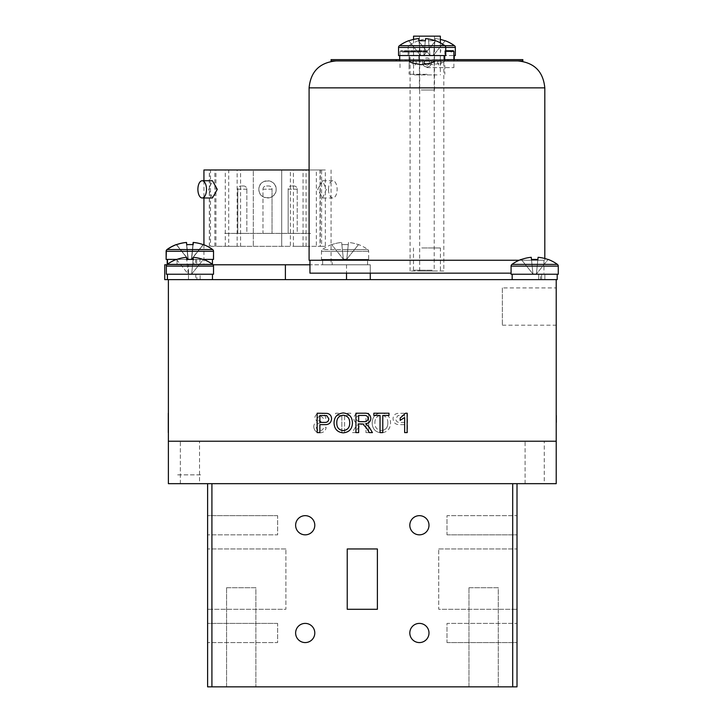 <?xml version="1.0" encoding="UTF-8"?>
<svg xmlns="http://www.w3.org/2000/svg" width="723" height="723" viewBox="0 0 723 723"><rect width="100%" height="100%" fill="white"/><g stroke="black" fill="none" stroke-linecap="round" stroke-linejoin="round"><path stroke-width="0.54" stroke-dasharray="3.62 2.71" d="M502.358 287.917L502.358 325.196L502.358 287.917L556.222 287.917L556.222 325.196L556.222 287.917M502.358 325.196L556.222 325.196M176.466 441.22L203.407 441.22L176.466 441.22M521.211 441.22L548.142 441.22L521.211 441.22M213.439 441.22L242.078 441.22L213.439 441.22M482.539 441.22L242.078 441.22L482.539 441.22M529.281 441.22L511.179 441.22L529.281 441.22M183.47 441.22L195.337 441.22L183.47 441.22M168.387 441.22L556.222 441.22L556.222 279.62L168.387 279.62L168.387 441.22L556.222 441.22L556.222 483.669L168.387 483.669L168.387 441.22M180.352 279.62L199.521 279.62L180.352 279.62M335.264 279.62L354.442 279.62L335.264 279.62M200.172 279.62L334.839 279.62L200.172 279.62M176.466 279.62L203.407 279.62L176.466 279.62M521.211 279.62L548.142 279.62L521.211 279.62M408.432 279.62L445.467 279.62L408.432 279.62M413.538 279.62L440.361 279.62L413.538 279.62M422.503 279.62L342.169 279.62L422.503 279.62M421.274 36.15L434.487 36.15L421.274 36.15M421.274 90.013L434.487 90.013L421.274 90.013M440.352 36.15L413.547 36.15M437.026 74.93L413.547 74.93L437.026 74.93M310.113 260.235L543.94 260.235L310.113 260.235M511.089 273.158L309.95 273.158M421.789 247.953L440.415 247.953L421.789 247.953M432.101 270.23L413.484 270.23L432.101 270.23M426.95 52.011L402.169 52.011L426.95 52.011M453.231 50.718L445.739 50.718M426.95 51.143L404.392 51.143L426.95 51.143M445.739 51.36L453.881 51.36M426.95 67.61L453.881 67.61L426.95 67.61M426.95 51.36L400.018 51.36L426.95 51.36M426.95 50.718L400.659 50.718L426.95 50.718M441.346 62.503C440.235 58.771 438.978 58.762 437.56 62.494C438.96 66.236 440.226 66.236 441.346 62.503C440.244 66.236 438.978 66.236 437.56 62.503C438.969 58.771 440.226 58.762 441.346 62.494M426.95 59.566C430.438 61.527 430.438 63.479 426.95 65.432C430.438 63.47 430.438 61.518 426.95 59.566C422.919 61.518 422.919 63.47 426.95 65.432C430.971 63.479 430.971 61.527 426.95 59.566C423.452 61.527 423.452 63.479 426.95 65.432C423.452 63.47 423.452 61.518 426.95 59.566M426.95 74.288L409.064 74.288L426.95 74.288M422.422 62.503A4.528 4.528 0 0 0 426.95 67.022C429.697 66.76 431.206 65.251 431.468 62.503A4.528 4.528 0 0 0 426.95 57.976A4.528 4.528 0 0 0 422.422 62.503C422.693 65.251 424.202 66.76 426.95 67.022A4.528 4.528 0 0 0 431.468 62.503M409.263 62.503C409.046 66.236 409.046 66.236 409.263 62.503C409.046 66.236 409.046 66.236 409.263 62.503C409.046 58.771 409.046 58.762 409.263 62.503C409.046 58.771 409.046 58.762 409.263 62.503M412.553 62.503C413.655 58.771 414.921 58.762 416.34 62.494C414.93 66.236 413.664 66.236 412.553 62.503C413.655 66.236 414.912 66.236 416.34 62.503C414.93 58.771 413.664 58.762 412.553 62.494M519.213 260.235L309.092 260.235M444.464 60.931C445.007 62.133 440.994 63.38 432.426 64.663C423.705 63.371 419.186 62.124 418.852 60.931L447.926 60.931M435.038 60.931L399.702 60.931L435.038 60.931M418.861 60.931L418.861 55.544L418.861 60.931L409.299 60.931L454.261 60.931L336.023 60.931L396.303 60.931M425.54 60.931L453.845 60.931L425.54 60.931M432.77 260.235L315.924 260.235L432.77 260.235M454.451 45.685L399.439 45.685M445.205 40.723L445.115 40.831A38.608 38.409 -0 0 0 435.165 38.608L433.466 55.328L434.939 40.831L433.466 55.328L430.022 55.328L428.332 38.608A38.608 38.409 -0 0 0 418.373 40.831A38.608 38.409 0 0 1 428.332 38.608L428.558 40.831A36.638 28.559 180 0 1 431.748 40.723A36.638 28.559 180 0 1 434.939 40.831L435.165 38.608L434.939 40.831A36.638 28.559 180 0 0 431.748 40.723A36.638 28.559 180 0 0 428.558 40.831L430.022 55.328L428.332 38.608L430.022 55.328L433.466 55.328L435.165 38.608A38.608 38.409 0 0 1 440.352 39.422M418.283 40.723L418.283 40.723A38.608 38.608 0 0 0 409.037 45.685L431.748 45.685L409.037 45.685A2.151 2.151 0 0 0 408.152 47.429L398.554 47.429M455.336 55.544L453.881 55.544M408.152 55.544L408.152 47.429L455.336 47.429M443.814 271.008L419.683 271.008L443.814 271.008L443.814 55.544L419.683 55.544L443.814 55.544M419.683 271.008L419.683 55.544M445.115 40.831L433.466 55.328L445.115 40.831M418.373 40.831L430.022 55.328L418.373 40.831M418.96 40.831L420.425 55.328L418.96 40.831A36.638 28.559 180 0 1 422.151 40.723A36.638 28.559 180 0 1 425.341 40.831L423.877 55.328L425.567 38.608L423.877 55.328L420.425 55.328L418.96 40.831L420.425 55.328L423.877 55.328L435.517 40.831A38.608 38.409 -0 0 0 425.567 38.608M425.341 40.831L423.877 55.328L435.608 40.723M434.216 271.008L410.086 271.008L434.216 271.008L434.216 61.509M434.216 60.931L434.216 55.544L410.086 55.544L434.216 55.544M410.086 271.008L410.086 61.78M410.086 60.931L410.086 55.544M418.734 38.608A38.608 38.409 -0 0 0 408.775 40.831L420.425 55.328L408.694 40.723M445.739 55.544L398.554 55.544M399.702 55.544L409.263 55.544L409.263 60.931L399.702 60.931L435.074 60.931L409.263 60.931L409.263 55.544L444.663 55.544L399.702 55.544L399.702 60.931L444.663 60.931M409.299 55.544L409.299 60.931L409.299 55.544L454.261 55.544L409.299 55.544M522.828 59.638L457.596 59.638L457.596 60.931L522.828 60.931M331.062 59.638L457.596 59.638M405.964 59.638L405.892 60.931L457.596 60.931M409.236 59.638L399.702 59.638M346.471 59.638L421.599 59.638M407.266 59.638L346.624 59.855M446.633 59.638L507.266 59.638L452.806 59.855M507.266 59.638L452.806 59.638M446.633 59.855L507.266 59.855M407.266 59.855L401.093 59.855M346.624 59.638L401.093 59.638M409.236 59.855L346.471 59.855M444.663 59.855L421.599 59.855M507.419 59.855L432.3 59.855M406.127 59.855L447.763 59.855L406.127 59.855M405.964 60.931L331.062 60.931M507.419 59.638L432.3 59.638M262.982 189.218A3.235 3.235 0 0 1 266.209 185.992L268.793 185.992L266.209 185.992A3.235 3.235 0 0 0 262.982 189.218L262.982 233.393L272.029 233.393L262.982 233.393L272.029 233.393L262.982 233.393L262.982 189.218L272.029 189.218A3.235 3.235 0 0 0 268.793 185.992A3.235 3.235 0 0 1 272.029 189.218L272.029 233.393L272.029 189.218L262.982 189.218M246.841 189.218L246.841 233.393L237.786 233.393L246.841 233.393L237.786 233.393L246.841 233.393L246.841 189.218A3.235 3.235 0 0 0 243.606 185.992L241.021 185.992L243.606 185.992A3.235 3.235 0 0 1 246.841 189.218L237.786 189.218L237.786 233.393L237.786 189.218A3.235 3.235 0 0 1 241.021 185.992A3.235 3.235 0 0 0 237.786 189.218L246.841 189.218M297.216 189.218L297.216 233.393L288.17 233.393L297.216 233.393L288.17 233.393L297.216 233.393L297.216 189.218A3.235 3.235 0 0 0 293.99 185.992L291.405 185.992L293.99 185.992A3.235 3.235 0 0 1 297.216 189.218L288.17 189.218L288.17 233.393L288.17 189.218A3.235 3.235 0 0 1 291.405 185.992A3.235 3.235 0 0 0 288.17 189.218L297.216 189.218M310.601 233.393L224.41 233.393L310.601 233.393M320.036 169.977L320.036 246.317L325.314 246.317L325.314 169.977L303.045 169.977L303.045 246.317L306.082 246.317L306.082 169.977L240.569 169.977L240.569 246.317L237.144 246.317L237.144 169.977L215.933 169.977L215.933 246.317L210.501 246.317L210.501 169.977L209.327 169.977L253.294 169.977L253.294 246.317L253.294 169.977L325.314 169.977M210.501 246.317L320.289 246.317L320.289 169.977M276.123 189.363C276.665 178.265 258.355 178.229 258.888 189.363C258.355 200.488 276.647 200.479 276.123 189.363A8.622 8.622 0 0 0 267.501 180.75A8.622 8.622 0 0 0 258.888 189.363A8.622 8.622 0 0 0 267.501 197.985A8.622 8.622 0 0 0 276.123 189.363M309.092 169.977L203.94 169.977M331.062 169.977L331.062 264.781L203.94 264.781L285.386 264.781M203.94 180.75L203.94 197.985M203.94 244.781L203.94 264.781M212.454 197.985L208.658 189.363L212.454 180.75M328.504 189.363A8.622 4.311 -90 0 1 332.815 180.75A8.622 4.311 -90 0 1 337.126 189.363A8.622 4.311 -90 0 1 332.815 197.985A8.622 4.311 -90 0 1 328.504 189.363M317.731 189.363L322.548 180.75L326.353 189.363L322.548 197.985L317.731 189.363M331.062 264.781L370.284 264.781L370.284 273.158L370.284 264.781L164.727 264.781M164.727 279.62L370.284 279.62L167.42 279.62L196.873 279.62L196.873 274.234L167.42 274.234L212.454 274.234L200.144 274.234L200.144 279.62L212.454 279.62M166.814 264.781L213.059 264.781M202.865 279.62L177.008 279.62L202.865 279.62M358.002 279.62L332.146 279.62L358.002 279.62M206.1 279.62L328.911 279.62L206.1 279.62M202.865 264.781L177.008 264.781L202.865 264.781M358.002 264.781L332.146 264.781L358.002 264.781M237.144 246.317L225.278 246.317L228.703 246.317L228.703 169.977M225.278 246.317L225.278 169.977M228.703 246.317L215.933 246.317M215.933 169.977L210.501 169.977M209.444 246.317L209.444 169.977M214.867 246.317L214.867 169.977M281.717 246.317L281.717 169.977L281.717 246.317M325.314 246.317L321.618 246.317L321.618 169.977M321.618 246.317L316.34 246.317L316.34 169.977M316.34 246.317L303.045 246.317M303.045 169.977L306.082 169.977M306.082 246.317L293.421 246.317L293.421 169.977M240.569 246.317L290.384 246.317L290.384 169.977M240.569 169.977L237.144 169.977M212.643 249.534L167.013 249.534M186.525 242.458L188.215 259.177L186.525 242.458A38.608 38.409 -0 0 0 176.566 244.681L188.215 259.177L186.742 244.681A36.638 28.559 180 0 1 189.941 244.573A36.638 28.559 180 0 1 193.131 244.681L191.658 259.177L193.357 242.458L191.658 259.177L188.215 259.177L191.658 259.177L203.308 244.681A38.608 38.409 -0 0 0 193.357 242.458A38.608 38.409 0 0 1 203.091 244.681A38.608 38.409 -0 0 0 193.14 242.458L192.914 244.672A36.638 28.559 180 0 0 189.833 244.573M193.131 244.681L191.658 259.177L203.398 244.573M176.945 259.394L186.733 259.394M193.14 259.394L202.928 259.394M176.475 244.573L188.215 259.177L186.742 244.681A36.638 28.559 180 0 0 186.534 244.681L187.998 259.177L186.308 242.476L187.998 259.177L191.441 259.177L193.14 242.458M213.529 259.394L166.344 259.394L213.312 259.394L213.312 251.279A2.151 2.151 0 0 0 212.426 249.534A38.608 38.608 0 0 0 203.344 244.636M177.867 259.394L202.006 259.394L177.867 259.394M368.667 259.394L321.482 259.394L368.667 259.394L368.667 251.279A2.151 2.151 0 0 0 367.781 249.534L345.07 249.534L367.781 249.534A38.608 38.608 0 0 0 358.527 244.573L358.445 244.681A38.608 38.409 -0 0 0 348.486 242.458L348.26 244.681L348.486 242.458A38.608 38.409 0 0 1 358.445 244.681L358.527 244.573M345.07 244.573A36.638 28.559 180 0 1 348.26 244.681A36.638 28.559 180 0 0 345.07 244.573A36.638 28.559 180 0 0 341.88 244.681L343.344 259.177L346.796 259.177L348.486 242.458L346.796 259.177L343.344 259.177L341.654 242.458A38.608 38.409 -0 0 0 331.703 244.681L343.344 259.177L331.703 244.681A38.608 38.409 0 0 1 341.654 242.458L341.88 244.681A36.638 28.559 180 0 1 345.07 244.573M331.613 244.573A38.608 38.608 0 0 0 322.368 249.534L345.07 249.534L322.368 249.534A2.151 2.151 0 0 0 321.482 251.279L368.667 251.279L321.482 251.279L321.482 259.394M358.445 244.681L346.796 259.177L358.445 244.681M348.26 244.681L346.796 259.177L348.26 244.681M333.005 259.394L357.135 259.394L333.005 259.394M322.621 259.394L332.182 259.394L332.182 264.781L322.621 264.781L367.591 264.781L322.621 264.781L322.621 259.394L367.591 259.394L322.621 259.394L322.621 264.781M167.492 259.394L212.454 259.394L167.492 259.394L177.054 259.394L167.492 259.394L167.492 264.781L177.054 264.781L177.054 259.394L177.054 264.781L167.492 264.781L212.454 264.781L167.492 264.781L167.492 264.193M319.882 432.607L317.144 432.607M343.262 412.96C349.182 413.565 352.246 416.891 352.444 422.937M366.877 428.513L362.81 423.994M369.254 427.248L372.435 432.607M373.827 413.213L388.992 413.213M400.181 420.352L400.181 418.057L405.54 413.213M407.139 413.213L407.139 432.607M168.387 432.607L168.387 413.213L168.287 432.607M168.287 432.851L168.287 412.96L168.287 432.851M168.287 423.199L168.287 415.201L168.287 423.199M168.387 415.445L168.387 413.213M404.735 432.607L407.474 432.607L407.474 413.213L397.469 413.393C394.613 414.026 393.14 415.824 393.05 418.789C393.448 422.874 395.761 424.826 399.991 424.645L404.735 424.645L404.735 432.607M404.735 422.413L400.063 422.413C397.442 422.548 396.014 421.373 395.788 418.861L397.876 415.617L404.735 415.445L404.735 422.413M374.903 422.919C374.866 418.382 377.008 415.806 381.337 415.201C385.856 415.806 388.025 418.472 387.835 423.199C387.79 427.609 385.639 430.077 381.383 430.61C377.017 430.04 374.857 427.474 374.903 422.919C374.866 418.382 377.008 415.806 381.337 415.201M381.355 412.96C375.436 413.565 372.372 416.891 372.173 422.937C372.381 428.965 375.445 432.273 381.364 432.851C387.166 432.291 390.23 429.064 390.565 423.163C390.465 416.972 387.401 413.574 381.355 412.96C375.436 413.565 372.372 416.891 372.173 422.937C372.381 428.965 375.445 432.273 381.364 432.851M387.835 423.199C387.79 427.609 385.639 430.077 381.383 430.61M368.685 432.607L368.685 413.213L360.271 413.213C356.367 412.932 354.198 414.677 353.773 418.436C354.044 421.536 355.761 423.271 358.915 423.651L355.364 427.248L352.182 432.607L355.318 432.607L357.731 428.513L361.807 423.994L363.154 423.904L365.955 423.904L365.955 432.607L368.685 432.607L368.685 413.213L360.271 413.213M365.955 421.663L360.759 421.663C358.274 421.889 356.855 420.831 356.511 418.5C356.755 416.394 357.984 415.382 360.171 415.445L365.955 415.445L365.955 421.663M365.955 423.904L365.955 432.607M344.573 432.607L344.573 415.445L350.791 415.445L350.791 413.213L335.626 413.213L335.626 415.445L341.843 415.445L341.843 432.607L344.573 432.607L344.573 415.445M341.843 415.445L341.843 432.607M320.181 415.445L323.443 418.436L325.928 418.183C325.314 415.047 323.425 413.384 320.253 413.213C317.008 413.348 315.165 414.993 314.74 418.138L317.388 421.988C315.002 422.675 313.791 424.265 313.746 426.769C314.144 430.583 316.276 432.616 320.144 432.851C323.624 432.652 325.63 430.827 326.172 427.383L323.687 427.13C323.371 429.299 322.16 430.456 320.054 430.61C317.668 430.438 316.394 429.146 316.231 426.751C316.403 424.5 317.614 423.298 319.864 423.136L321.473 423.407L320.858 421.193C318.726 421.202 317.514 420.217 317.225 418.219L320.181 415.445L323.443 418.436M325.928 418.183C325.314 415.047 323.425 413.384 320.253 413.213M313.746 426.769C314.144 430.583 316.276 432.616 320.144 432.851M556.222 418.789L556.33 428.513M556.33 424.609L556.33 415.201L556.222 424.645M556.33 415.201L556.33 432.851L556.222 415.201M556.33 422.919L556.33 418.789M556.222 413.213L556.33 418.436M556.33 415.445L556.222 432.607M556.33 418.409L556.33 425.395L556.33 418.409M556.33 413.457L556.33 425.395M305.214 515.662A9.589 9.589 0 0 0 295.626 525.25A9.589 9.589 0 0 0 305.214 534.839A9.589 9.589 0 0 1 295.626 525.25A9.589 9.589 0 0 1 305.214 515.662A9.589 9.589 0 0 1 314.794 525.25A9.589 9.589 0 0 1 305.214 534.839A9.589 9.589 0 0 1 295.626 525.25A9.589 9.589 0 0 1 305.214 515.662A9.589 9.589 0 0 1 314.794 525.25A9.589 9.589 0 0 1 305.214 534.839A9.589 9.589 0 0 0 314.794 525.25A9.589 9.589 0 0 0 305.214 515.662M419.403 515.662A9.589 9.589 0 0 0 409.814 525.25A9.589 9.589 0 0 0 419.403 534.839A9.589 9.589 0 0 1 409.814 525.25A9.589 9.589 0 0 1 419.403 515.662A9.589 9.589 0 0 1 428.992 525.25A9.589 9.589 0 0 1 419.403 534.839A9.589 9.589 0 0 1 409.814 525.25A9.589 9.589 0 0 1 419.403 515.662A9.589 9.589 0 0 1 428.992 525.25A9.589 9.589 0 0 1 419.403 534.839A9.589 9.589 0 0 0 428.992 525.25A9.589 9.589 0 0 0 419.403 515.662M419.403 623.398A9.589 9.589 0 0 0 409.814 632.986A9.589 9.589 0 0 0 419.403 642.575A9.589 9.589 0 0 1 409.814 632.986A9.589 9.589 0 0 1 419.403 623.398A9.589 9.589 0 0 1 428.992 632.986A9.589 9.589 0 0 1 419.403 642.575A9.589 9.589 0 0 1 409.814 632.986A9.589 9.589 0 0 1 419.403 623.398A9.589 9.589 0 0 1 428.992 632.986A9.589 9.589 0 0 1 419.403 642.575A9.589 9.589 0 0 0 428.992 632.986A9.589 9.589 0 0 0 419.403 623.398M305.214 623.398A9.589 9.589 0 0 0 295.626 632.986A9.589 9.589 0 0 0 305.214 642.575A9.589 9.589 0 0 1 295.626 632.986A9.589 9.589 0 0 1 305.214 623.398A9.589 9.589 0 0 1 314.794 632.986A9.589 9.589 0 0 1 305.214 642.575A9.589 9.589 0 0 1 295.626 632.986A9.589 9.589 0 0 1 305.214 623.398A9.589 9.589 0 0 1 314.794 632.986A9.589 9.589 0 0 1 305.214 642.575A9.589 9.589 0 0 0 314.794 632.986A9.589 9.589 0 0 0 305.214 623.398M277.632 515.662L207.609 515.662L207.609 534.839L207.609 515.662L207.609 534.839L207.609 515.662L277.632 515.662L277.632 534.839L207.609 534.839L277.632 534.839L277.632 515.662M277.632 623.398L207.609 623.398L207.609 642.575L207.609 623.398L207.609 642.575L207.609 623.398L277.632 623.398L277.632 642.575L207.609 642.575L277.632 642.575L277.632 623.398M468.965 587.736L468.965 686.85L498.264 686.85L468.965 686.85L498.264 686.85L468.965 686.85L468.965 587.736L498.264 587.736L498.264 686.85L498.264 587.736L468.965 587.736M226.57 587.736L226.57 686.85L255.87 686.85L226.57 686.85L255.87 686.85L226.57 686.85L226.57 587.736L255.87 587.736L255.87 686.85L255.87 587.736L226.57 587.736M446.986 534.839L517.008 534.839L517.008 515.662L517.008 534.839L517.008 515.662L517.008 534.839L446.986 534.839L446.986 515.662L517.008 515.662L446.986 515.662L446.986 534.839M446.986 642.575L517.008 642.575L517.008 623.398L517.008 642.575L517.008 623.398L517.008 642.575L446.986 642.575L446.986 623.398L517.008 623.398L446.986 623.398L446.986 642.575M438.725 609.281C440.678 609.281 440.678 609.281 438.725 609.281L517.008 609.281L517.008 548.956L517.008 609.281L438.725 609.281L438.725 548.956L438.725 609.281M438.725 548.956L517.008 548.956L438.725 548.956C440.678 548.956 440.678 548.956 438.725 548.956M517.008 686.85L517.008 483.669L512.697 483.669L512.697 686.85L517.008 686.85M512.697 686.85L211.911 686.85L211.911 483.669L207.609 483.669L207.609 686.85L211.911 686.85M512.697 483.669L517.008 483.669M285.892 609.281C283.94 609.281 283.94 609.281 285.892 609.281L207.609 609.281L207.609 548.956L207.609 609.281L285.892 609.281L285.892 548.956L285.892 609.281M285.892 548.956L207.609 548.956L285.892 548.956C283.94 548.956 283.94 548.956 285.892 548.956M207.609 483.669L211.911 483.669M377.388 609.281L347.23 609.281L347.23 548.956L377.388 548.956L377.388 609.281M525.088 483.669L525.088 441.22L544.265 441.22L525.088 441.22L544.265 441.22L525.088 441.22L525.088 483.669L544.265 483.669L544.265 441.22L544.265 483.669L525.088 483.669M180.352 483.669L180.352 441.22L199.521 441.22L180.352 441.22L199.521 441.22L180.352 441.22L180.352 483.669L199.521 483.669L199.521 441.22L199.521 483.669L180.352 483.669M492.02 483.669L460.994 483.669L492.02 483.669M263.624 483.669L232.598 483.669L263.624 483.669M440.18 483.669L284.437 483.669L440.18 483.669M212.643 264.383L167.23 264.383M176.475 259.421L188.215 274.026L186.742 259.53A36.638 28.559 180 0 1 189.941 259.421A36.638 28.559 180 0 1 193.131 259.53L191.658 274.026L188.215 274.026L191.658 274.026L193.357 257.307L191.658 274.026L203.308 259.53A38.608 38.409 -0 0 0 193.357 257.307M193.131 259.53L191.658 274.026L203.398 259.421M176.566 259.53L188.215 274.026L186.525 257.307A38.608 38.409 -0 0 0 176.566 259.53M186.742 259.53L186.525 257.307M213.529 274.234L166.344 274.234M177.867 274.234L202.006 274.234L177.867 274.234M557.388 264.383L511.974 264.383A2.151 2.151 0 0 0 511.089 266.127L558.273 266.127A2.151 2.151 0 0 0 557.388 264.383A38.608 38.608 0 0 0 548.133 259.421L548.052 259.53A38.608 38.409 -0 0 0 538.093 257.307L536.403 274.026L532.959 274.026L536.403 274.026L538.093 257.307L536.403 274.026L532.959 274.026L531.26 257.307A38.608 38.409 -0 0 0 521.31 259.53L532.959 274.026L536.403 274.026L538.093 257.307A38.608 38.409 0 0 1 548.052 259.53L536.403 274.026L548.052 259.53A38.608 38.409 -0 0 0 538.093 257.307L536.403 274.026L538.093 257.307M511.974 264.383A38.608 38.608 0 0 1 521.22 259.421L532.959 274.026L531.486 259.53A36.638 28.559 180 0 1 534.677 259.421A36.638 28.559 180 0 0 531.486 259.53A36.638 28.559 180 0 1 534.677 259.421A36.638 28.559 180 0 1 537.867 259.53A36.638 28.559 180 0 0 534.677 259.421A36.638 28.559 180 0 1 537.867 259.53L536.403 274.026L548.052 259.53L536.403 274.026L537.867 259.53M531.26 257.307L532.959 274.026L531.26 257.307A38.608 38.409 -0 0 0 521.31 259.53L532.959 274.026L531.486 259.53L532.959 274.026L521.31 259.53A38.608 38.409 0 0 1 531.26 257.307L531.486 259.53M558.273 274.234L511.089 274.234L558.273 274.234L558.273 266.127L511.089 266.127L511.089 274.234L558.273 274.234M522.612 274.234L546.742 274.234L522.612 274.234M186.308 242.458L186.534 244.681A36.638 28.559 180 0 1 189.724 244.573A36.638 28.559 180 0 1 192.914 244.681L191.441 259.177L187.998 259.177L186.308 242.458A38.608 38.409 -0 0 0 176.349 244.681L187.998 259.177L176.349 244.681A38.608 38.409 0 0 1 176.52 244.627M192.914 244.672L191.441 259.177L203.091 244.681L191.441 259.177L192.914 244.681M213.312 259.394L166.127 259.394M177.659 259.394L201.789 259.394L177.659 259.394M177.659 474.857L201.789 474.857L177.659 474.857M199.928 264.781L195.581 264.781L195.581 259.394L212.237 259.394L167.203 259.394L196.656 259.394L196.656 264.781L167.203 264.781L212.237 264.781L199.928 264.781L199.928 259.394M196.656 259.394L193.71 259.394L193.71 264.781L196.656 264.781M200.144 279.62L195.797 279.62L195.797 274.234L200.144 274.234M195.797 279.62L196.873 279.62M538.662 274.234L538.662 279.62L541.617 279.62L541.617 274.234L538.662 274.234L538.662 279.62L541.617 279.62L541.617 274.234L512.164 274.234L538.662 274.234M540.542 279.62L529.742 279.62L544.88 279.62L544.88 274.234L540.542 274.234L540.542 279.62L512.164 279.62L541.617 279.62L512.164 279.62L512.164 274.234L557.198 274.234L512.164 274.234M544.88 274.234L557.198 274.234L557.198 279.62L544.88 279.62L544.88 274.234L557.198 274.234M426.95 51.622L403.488 51.622L426.95 51.622M426.95 51.532L403.57 51.532L426.95 51.532M309.092 87.863L544.808 87.863M346.525 264.781L346.525 273.158M188.477 279.62L188.477 264.781L188.477 279.62M213.529 251.279L166.127 251.279M213.529 266.127L166.344 266.127M558.273 266.127L511.089 266.127M434.487 90.013L434.487 36.15M413.547 39.422L413.547 74.93M440.352 42.865L440.352 74.93M419.403 90.013L419.403 36.15M543.94 260.235L543.94 273.158M440.415 270.23L440.415 247.953M413.484 270.23L413.484 247.953M402.169 50.718L402.169 52.011M404.392 51.143L402.666 52.011M449.498 51.143L451.224 52.011M408.631 51.143L408.631 52.011M453.881 67.61L453.881 59.638M400.018 67.61L400.018 51.36L400.659 50.718M445.26 51.143L445.26 52.011M451.721 50.718L451.721 52.011M413.484 51.36L412.833 50.718M444.835 50.718L444.835 59.566M444.835 65.432L444.835 74.288M409.064 50.718L409.064 59.566M409.064 65.432L409.064 74.288M440.415 51.36L441.057 50.718M544.808 258.5L544.808 260.235M454.261 60.931L454.261 59.638M405.892 60.931L405.892 59.638M448.007 60.931L448.007 59.638M332.815 180.75L322.548 180.75M332.815 197.985L322.548 197.985M209.327 246.317L209.327 169.977M367.591 264.781L367.591 259.394M212.454 264.781L212.454 264.247M212.237 259.394L212.237 264.781"/><path stroke-width="1.08" d="M556.222 279.62L168.387 279.62L168.387 441.22L556.222 441.22L556.222 279.62M413.547 39.422L413.547 36.15L440.352 36.15L440.352 42.865M309.95 260.235L309.95 273.158L511.089 273.158M445.739 50.718L453.231 50.718L453.881 51.36L445.739 51.36M544.808 258.5L544.808 87.863L309.092 87.863L309.092 260.235L519.213 260.235M399.702 59.638L331.062 59.638L331.062 60.931L447.926 60.931L444.663 60.931L444.663 55.544M409.435 60.931C408.875 62.133 412.887 63.38 421.473 64.663C430.167 63.38 434.686 62.133 435.038 60.931M398.554 47.429L445.739 47.429L445.739 55.544L398.554 55.544L398.554 47.429A2.151 2.151 0 0 1 399.439 45.685L454.451 45.685A38.608 38.608 0 0 0 445.205 40.723L445.115 40.831A38.608 38.409 0 0 0 440.352 39.422M453.881 55.544L455.336 55.544L455.336 47.429A2.151 2.151 0 0 0 454.451 45.685M455.336 47.429L445.739 47.429A2.151 2.151 0 0 0 444.853 45.685A38.608 38.608 0 0 0 435.608 40.723L435.517 40.831A38.608 38.409 0 0 0 425.567 38.608L425.341 40.831L425.567 38.608M425.341 40.831A36.638 28.559 180 0 0 422.151 40.723A36.638 28.559 180 0 0 418.96 40.831L418.734 38.608L418.96 40.831M434.216 61.509L434.216 60.931M410.086 61.78L410.086 60.931M399.439 45.685A38.608 38.608 0 0 1 408.694 40.723L408.775 40.831A38.608 38.409 0 0 1 418.734 38.608M399.702 55.544L399.702 60.931L396.303 60.931L396.303 59.638M447.926 59.638L522.828 59.638L522.828 60.931L447.926 60.931L447.926 59.638L444.663 59.638M309.092 169.977L203.94 169.977L203.94 180.75M203.94 197.985L203.94 244.781M197.885 189.363A8.622 4.311 90 0 1 202.196 180.75A8.622 4.311 90 0 1 206.507 189.363A8.622 4.311 90 0 1 202.196 197.985A8.622 4.311 90 0 1 197.885 189.363M202.196 180.75L212.454 180.75L217.28 189.363L212.454 197.985L202.196 197.985M370.284 279.62L370.284 273.158L370.284 279.62M164.727 264.781L164.727 279.62L164.727 264.781L166.814 264.781M212.454 274.234L212.454 279.62L164.727 279.62M285.386 279.62L285.386 264.781L309.95 264.781L213.059 264.781M176.313 244.636L176.258 244.573A38.608 38.608 0 0 0 167.013 249.534A2.151 2.151 0 0 0 166.127 251.279L166.127 259.394L166.344 251.279A2.151 2.151 0 0 1 167.23 249.534L212.643 249.534A38.608 38.608 0 0 0 203.398 244.573L203.308 244.681A38.608 38.409 0 0 0 193.357 242.458L193.131 244.681L193.357 242.458A38.608 38.409 0 0 0 193.14 242.458L192.914 244.672L193.14 242.458M193.131 244.681A36.638 28.559 180 0 0 189.941 244.573A36.638 28.559 180 0 0 186.742 244.681L186.525 242.458L186.742 244.681A36.638 28.559 180 0 1 189.724 244.573A36.638 28.559 180 0 1 189.833 244.573M202.928 259.394L213.529 259.394L213.529 251.279A2.151 2.151 0 0 0 212.643 249.534M166.344 259.394L176.945 259.394M186.733 259.394L193.14 259.394M186.525 242.458A38.608 38.409 0 0 0 176.566 244.681L176.475 244.573A38.608 38.608 0 0 0 167.23 249.534L167.013 249.534M167.492 259.394L167.492 264.193M319.882 432.607L317.144 432.607L317.144 413.213L327.139 413.393C330.004 414.026 331.477 415.824 331.559 418.789C331.161 422.874 328.857 424.826 324.627 424.645L319.882 424.645L319.882 432.607M319.882 422.413L324.555 422.413C327.176 422.548 328.594 421.373 328.829 418.861L326.742 415.617L319.882 415.445L319.882 422.413M343.244 432.851C337.451 432.291 334.378 429.064 334.053 423.163C334.153 416.972 337.216 413.574 343.262 412.96C349.182 413.565 352.246 416.891 352.444 422.937C352.237 428.965 349.164 432.273 343.244 432.851M336.782 423.199C336.828 427.609 338.979 430.077 343.235 430.61C347.6 430.04 349.76 427.474 349.715 422.919C349.751 418.382 347.609 415.806 343.271 415.201C338.762 415.806 336.593 418.472 336.782 423.199M366.877 428.513L362.81 423.994L358.662 423.904L358.662 432.607L355.924 432.607L355.924 413.213L364.338 413.213C368.251 412.932 370.411 414.677 370.845 418.436C370.574 421.536 368.857 423.271 365.702 423.651L369.254 427.248L372.435 432.607L369.299 432.607L366.877 428.513M358.662 421.663L363.859 421.663C366.335 421.889 367.754 420.831 368.106 418.5C367.853 416.394 366.633 415.382 364.446 415.445L358.662 415.445L358.662 421.663M373.827 413.213L388.992 413.213L388.992 415.445L382.774 415.445L382.774 432.607L380.045 432.607L380.045 415.445L373.827 415.445L373.827 413.213M400.181 418.057L405.54 413.213L407.139 413.213L407.139 432.607L404.654 432.607L404.654 417.496L400.181 420.352L400.181 418.057M168.287 432.607L168.287 413.213L168.387 432.607M556.222 415.201L556.222 418.789M556.33 415.445L556.33 422.413L556.33 415.445M305.214 515.662A9.589 9.589 0 0 0 295.626 525.25A9.589 9.589 0 0 0 305.214 534.839A9.589 9.589 0 0 0 314.794 525.25A9.589 9.589 0 0 0 305.214 515.662M419.403 515.662A9.589 9.589 0 0 0 409.814 525.25A9.589 9.589 0 0 0 419.403 534.839A9.589 9.589 0 0 0 428.992 525.25A9.589 9.589 0 0 0 419.403 515.662M419.403 623.398A9.589 9.589 0 0 0 409.814 632.986A9.589 9.589 0 0 0 419.403 642.575A9.589 9.589 0 0 0 428.992 632.986A9.589 9.589 0 0 0 419.403 623.398M305.214 623.398A9.589 9.589 0 0 0 295.626 632.986A9.589 9.589 0 0 0 305.214 642.575A9.589 9.589 0 0 0 314.794 632.986A9.589 9.589 0 0 0 305.214 623.398M517.008 483.669L517.008 686.85L512.697 686.85L512.697 483.669M347.23 609.281L377.388 609.281L347.23 609.281L347.23 548.956L347.23 609.281L377.388 609.281L377.388 548.956L347.23 548.956L377.388 548.956L377.388 609.281L377.388 548.956L347.23 548.956L347.23 609.281M211.911 483.669L211.911 686.85L512.697 686.85M211.911 686.85L207.609 686.85L207.609 483.669M168.387 483.669L168.387 441.22L556.222 441.22L556.222 483.669L168.387 483.669M193.131 259.53A36.638 28.559 180 0 0 189.941 259.421A36.638 28.559 180 0 0 186.742 259.53L186.525 257.307A38.608 38.409 0 0 0 176.566 259.53L176.475 259.421A38.608 38.608 0 0 0 167.23 264.383A2.151 2.151 0 0 0 166.344 266.127L166.344 274.234L213.529 274.234L213.529 266.127A2.151 2.151 0 0 0 212.643 264.383A38.608 38.608 0 0 0 203.398 259.421L203.308 259.53A38.608 38.409 0 0 0 193.357 257.307L193.131 259.53L193.357 257.307M167.23 264.383L212.643 264.383M186.525 257.307L186.742 259.53M537.867 259.53A36.638 28.559 180 0 0 534.677 259.421A36.638 28.559 180 0 0 531.486 259.53L531.26 257.307A38.608 38.409 0 0 0 521.31 259.53L521.22 259.421A38.608 38.608 0 0 0 511.974 264.383A2.151 2.151 0 0 0 511.089 266.127L511.089 274.234L558.273 274.234L558.273 266.127A2.151 2.151 0 0 0 557.388 264.383A38.608 38.608 0 0 0 548.133 259.421L548.052 259.53A38.608 38.409 0 0 0 538.093 257.307L537.867 259.53L538.093 257.307M511.974 264.383L557.388 264.383M531.26 257.307L531.486 259.53M186.308 242.476L186.308 242.476A38.608 38.409 0 0 0 176.52 244.627M557.198 274.234L557.198 279.62L512.164 279.62L512.164 274.234M346.525 273.158L346.525 279.62M166.127 251.279L213.529 251.279M166.344 266.127L213.529 266.127M511.089 266.127L558.273 266.127M453.881 59.638L453.881 51.36M544.808 87.863C543.208 71.505 534.234 62.521 517.876 60.931M309.092 87.863C310.682 71.505 319.665 62.521 336.023 60.931M454.261 59.638L454.261 55.544M212.454 264.247L212.454 259.394M167.203 259.394L167.203 264.401M167.42 274.234L167.42 279.62"/></g></svg>
